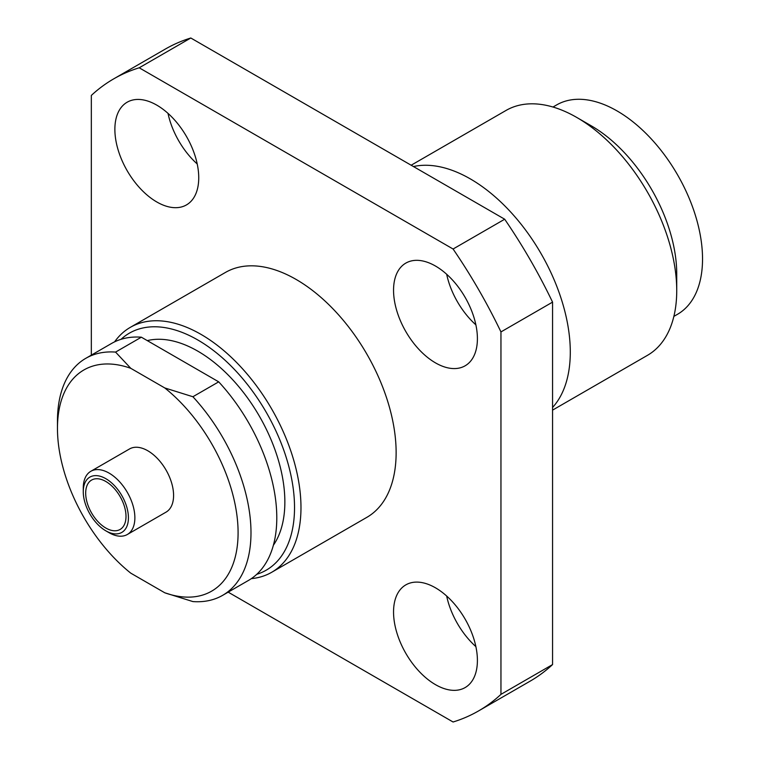 <?xml version="1.0" encoding="UTF-8"?>
<svg xmlns="http://www.w3.org/2000/svg" width="760" height="760" viewBox="0 0 760 760"><rect width="100%" height="100%" fill="white"/><g stroke="black" fill="none" stroke-linecap="round" stroke-linejoin="round"><path stroke-width="1.14" d="M105.849 481.488A28.509 16.463 -120 0 0 91.589 480.073A28.509 16.463 -120 0 0 87.219 502.92A28.509 16.463 -120 0 0 105.849 528.038A28.509 16.463 -120 0 0 120.099 529.454A28.509 16.463 -120 0 0 124.469 506.606A28.509 16.463 -120 0 0 105.849 481.488M109.069 532.693L105.849 530.832A31.929 18.43 60 0 1 83.267 491.729A31.929 18.43 60 0 1 105.849 478.695A31.929 18.43 60 0 1 128.421 517.797A31.929 18.43 60 0 1 105.849 530.832L109.069 532.693A36.489 21.071 60 0 0 127.319 534.498L166.022 512.154A36.489 21.071 60 0 0 173.584 495.453A36.489 21.071 -120 0 0 157.652 458.726A36.489 21.071 -120 0 0 129.532 448.951L90.829 471.295A36.489 21.071 60 0 1 118.949 481.07A36.489 21.071 60 0 1 134.871 517.797A36.489 21.071 60 0 1 127.319 534.498M164.768 592.781A127.718 73.739 -120 0 0 238.089 532.693A127.718 73.739 -120 0 0 164.768 387.942L192.898 396.739A136.838 79.002 60 0 1 250.99 532.693A136.838 79.002 60 0 1 222.642 595.336A136.838 79.002 60 0 1 192.898 601.578L164.768 592.781L130.786 573.163A127.718 73.739 -120 0 1 57.465 428.412L57.465 420.964A136.838 79.002 60 0 1 85.804 358.321A136.838 79.002 60 0 1 115.558 352.089L141.36 337.193L218.7 381.843A136.838 79.002 60 0 1 276.792 517.797A136.838 79.002 60 0 1 248.453 580.44L222.642 595.336M192.898 396.739L218.7 381.843M121.058 339.302A136.838 79.002 60 0 1 228.912 363.888A136.838 79.002 60 0 1 294.528 507.556A136.838 79.002 60 0 1 256.738 574.322M114.589 341.848A141.398 81.633 60 0 1 130.292 327.37A141.398 81.633 60 0 1 239.257 365.256A141.398 81.633 60 0 1 300.979 507.556A141.398 81.633 60 0 1 271.69 572.289A141.398 81.633 60 0 1 251.303 578.645M197.21 163.96A59.299 34.238 60 0 1 168.007 113.373M475.883 646.627A59.299 34.238 60 0 1 446.671 596.039M475.883 324.852A59.299 34.238 60 0 1 446.671 274.255M91.333 355.138L91.333 95.427A364.904 210.681 60 0 1 113.686 78.879L165.3 49.087A364.904 210.681 60 0 1 190.807 38L504.688 219.222A364.904 210.681 60 0 1 552.558 302.128L552.558 664.572A364.904 210.681 60 0 1 530.195 681.121L478.591 710.913A364.904 210.681 60 0 1 453.083 722L228.171 592.144M198.74 177.773A59.299 34.238 60 0 1 186.457 204.915A59.299 34.238 60 0 1 140.761 189.031A59.299 34.238 60 0 1 114.874 129.352A59.299 34.238 60 0 1 127.157 102.21A59.299 34.238 60 0 1 172.852 118.094A59.299 34.238 60 0 1 198.74 177.773M393.547 612.019A59.299 34.238 60 0 1 405.83 584.877A59.299 34.238 60 0 1 451.526 600.761A59.299 34.238 60 0 1 477.403 660.44A59.299 34.238 60 0 1 465.12 687.582A59.299 34.238 60 0 1 419.434 671.697A59.299 34.238 60 0 1 393.547 612.019M435.48 362.872A59.299 34.238 60 0 1 396.739 310.612A59.299 34.238 60 0 1 405.83 263.102A59.299 34.238 60 0 1 435.48 266.038A59.299 34.238 60 0 1 474.212 318.288A59.299 34.238 60 0 1 465.12 365.807A59.299 34.238 60 0 1 435.48 362.872M113.686 78.879A364.904 210.681 60 0 1 139.203 67.792L190.807 38M139.203 67.792L453.083 249.014L504.688 219.222M453.083 249.014A364.904 210.681 60 0 1 500.954 331.92L552.558 302.128M500.954 331.92L500.954 694.364L552.558 664.572M500.954 694.364A364.904 210.681 60 0 1 478.591 710.913M130.292 327.37L225.445 272.441A141.398 81.633 60 0 1 334.4 310.327A141.398 81.633 60 0 1 396.131 452.627A141.398 81.633 60 0 1 366.842 517.351L271.69 572.289M147.288 340.613A123.158 71.107 -120 0 1 237.69 385.367A123.158 71.107 -120 0 1 284.858 501.97A123.158 71.107 60 0 1 273.381 545.233M85.804 358.321L111.615 343.425A136.838 79.002 60 0 1 141.36 337.193M115.558 352.089L130.786 368.324A127.718 73.739 -120 0 0 57.465 428.412M130.786 368.324L164.768 387.942M90.829 471.295A36.489 21.071 60 0 0 83.267 488.006L83.267 491.729M552.995 107.027L556.624 104.937A120.878 69.787 -120 0 1 649.771 137.322A120.878 69.787 -120 0 1 702.534 258.96A120.878 69.787 60 0 1 677.502 314.298L673.864 316.388M576.745 117.439A141.398 81.633 -120 0 1 676.732 290.615L676.732 273.856A120.878 69.787 -120 0 0 591.261 125.818L576.745 117.439A141.398 81.633 -120 0 0 506.046 110.438L411.16 165.224M676.732 290.615A141.398 81.633 60 0 1 647.444 355.347L552.558 410.134M552.558 407.483A141.398 81.633 60 0 0 570.294 352.07A141.398 81.633 -120 0 0 516.743 218.909A141.398 81.633 -120 0 0 413.459 166.544"/></g></svg>
